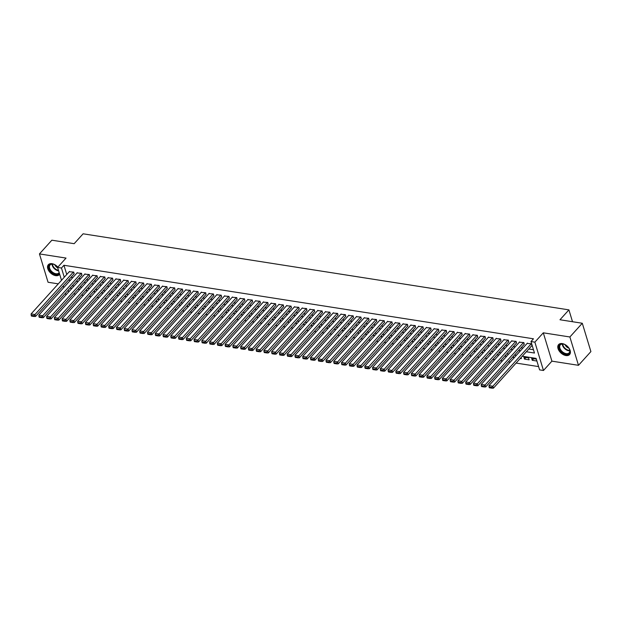 <?xml version="1.0" encoding="UTF-8"?>
<svg xmlns="http://www.w3.org/2000/svg" width="622" height="622" viewBox="0 0 622 622"><rect width="100%" height="100%" fill="white"/><g stroke="black" fill="none" stroke-linecap="round" stroke-linejoin="round"><path stroke-width="0.93" d="M57.854 267.118A7.41 4.649 -137.9 0 0 52.03 263.689A7.41 4.649 -137.9 0 0 48.345 264.692A7.41 4.649 -137.9 0 0 48.905 271.013A7.41 4.649 -137.9 0 0 55.653 275.639A7.41 4.649 -137.9 0 0 59.339 274.636A7.41 4.649 -137.9 0 0 59.658 274.216A7.363 4.618 -137.9 0 1 49.931 271.379A7.363 4.618 -137.9 0 1 48.734 264.334M565.911 355.543A7.41 4.649 -137.9 0 0 569.596 354.532A7.41 4.649 -137.9 0 0 569.037 348.219A7.41 4.649 -137.9 0 0 562.28 343.593A7.41 4.649 -137.9 0 0 558.603 344.596A7.41 4.649 -137.9 0 0 559.155 350.909A7.41 4.649 -137.9 0 0 565.911 355.543M572.512 321.722L568.912 309.873L83.107 233.802L74.166 243.684L51.859 240.193L39.45 253.916L48.057 282.256L58.289 283.857M568.912 309.873L559.979 319.755L582.293 323.253L590.9 351.585L578.491 365.316L569.884 336.976L543.301 332.817L534.866 342.147L543.472 370.487L539.593 369.88L536.102 358.389L522.293 356.227M543.301 332.817L551.908 361.149L578.491 365.316M551.908 361.149L543.472 370.487M73.761 293.802L75.612 294.089M81.521 295.015L83.371 295.302M89.28 296.227L91.139 296.523M97.04 297.448L98.898 297.736M104.799 298.661L106.657 298.949M112.566 299.874L114.417 300.169M120.326 301.095L122.176 301.382M128.085 302.308L129.936 302.595M135.845 303.52L137.695 303.816M143.604 304.733L145.462 305.029M151.364 305.954L153.222 306.242M159.123 307.167L160.981 307.455M166.883 308.38L168.741 308.675M174.65 309.6L176.5 309.888M182.409 310.813L184.26 311.101M190.169 312.026L192.019 312.322M197.928 313.247L199.786 313.535M205.688 314.46L207.546 314.748M213.447 315.673L215.305 315.968M221.207 316.886L223.065 317.181M228.974 318.106L230.824 318.394M236.733 319.319L238.584 319.607M244.493 320.532L246.343 320.828M252.252 321.753L254.11 322.04M260.012 322.966L261.87 323.253M267.771 324.179L269.629 324.474M275.53 325.399L277.389 325.687M283.298 326.612L285.148 326.9M291.057 327.825L292.908 328.113M298.817 329.038L300.667 329.333M306.576 330.259L308.426 330.546M314.335 331.472L316.194 331.759M322.095 332.684L323.953 332.98M329.854 333.905L331.713 334.193M337.622 335.118L339.472 335.406M345.381 336.331L347.231 336.626M353.14 337.552L354.991 337.839M360.9 338.765L362.75 339.052M368.659 339.977L370.518 340.265M376.419 341.19L378.277 341.486M384.178 342.411L386.037 342.699M391.946 343.624L393.796 343.912M399.705 344.837L401.555 345.132M407.464 346.057L409.315 346.345M415.224 347.27L417.074 347.558M422.983 348.483L424.842 348.779M430.743 349.704L432.601 349.992M438.502 350.917L440.36 351.205M446.262 352.13L448.12 352.417M454.029 353.343L455.879 353.638M461.788 354.563L463.639 354.851M469.548 355.776L471.398 356.064M477.307 356.989L479.165 357.285M485.067 358.21L486.925 358.497M492.826 359.423L494.684 359.71M500.586 360.636L502.444 360.931M508.353 361.848L510.203 362.144M516.112 363.069L538.59 366.591M582.293 323.253L569.884 336.976M73.979 273.96L73.785 272.102L69.244 271.744M81.739 275.173L81.552 273.315L77.004 272.957M89.506 276.386L89.311 274.535L84.763 274.17M97.265 277.606L97.071 275.748L92.522 275.383M105.025 278.819L104.83 276.961L100.282 276.603M112.784 280.032L112.59 278.182L108.049 277.816M120.544 281.245L120.349 279.395L115.809 279.029M128.303 282.466L128.109 280.608L123.568 280.25M136.062 283.679L135.876 281.828L131.328 281.463M143.83 284.892L143.635 283.041L139.087 282.676M151.589 286.112L151.395 284.254L146.846 283.896M159.349 287.325L159.154 285.467L154.606 285.109M167.108 288.538L166.914 286.688L162.373 286.322M174.868 289.759L174.673 287.9L170.133 287.535M182.627 290.972L182.433 289.113L177.892 288.756M190.386 292.185L190.192 290.334L185.651 289.969M198.154 293.397L197.959 291.547L193.411 291.182M205.913 294.618L205.719 292.76L201.17 292.402M213.673 295.831L213.478 293.981L208.93 293.615M221.432 297.044L221.238 295.193L216.689 294.828M229.191 298.265L228.997 296.406L224.456 296.049M236.951 299.477L236.757 297.619L232.216 297.262M244.71 300.69L244.516 298.84L239.975 298.474M252.478 301.903L252.283 300.053L247.735 299.687M260.237 303.124L260.043 301.266L255.494 300.908M267.996 304.337L267.802 302.486L263.254 302.121M275.756 305.55L275.562 303.699L271.013 303.334M283.515 306.77L283.321 304.912L278.78 304.555M291.275 307.983L291.08 306.133L286.54 305.767M299.034 309.196L298.84 307.346L294.299 306.98M306.794 310.417L306.607 308.559L302.059 308.201M314.561 311.63L314.367 309.772L309.818 309.414M322.32 312.843L322.126 310.992L317.578 310.627M330.08 314.056L329.885 312.205L325.337 311.84M337.839 315.276L337.645 313.418L333.104 313.06M345.599 316.489L345.404 314.639L340.864 314.273M353.358 317.702L353.164 315.852L348.623 315.486M361.118 318.923L360.931 317.065L356.383 316.707M368.885 320.136L368.69 318.285L364.142 317.92M376.644 321.349L376.45 319.498L371.902 319.133M384.404 322.569L384.209 320.711L379.661 320.353M392.163 323.782L391.969 321.924L387.428 321.566M399.923 324.995L399.728 323.145L395.188 322.779M407.682 326.208L407.488 324.357L402.947 323.992M415.442 327.429L415.255 325.57L410.707 325.213M423.209 328.641L423.014 326.791L418.466 326.426M430.968 329.854L430.774 328.004L426.226 327.638M438.728 331.075L438.533 329.217L433.985 328.859M446.487 332.288L446.293 330.438L441.752 330.072M454.247 333.501L454.052 331.65L449.512 331.285M462.006 334.722L461.812 332.863L457.271 332.498M469.766 335.934L469.571 334.076L465.031 333.719M477.533 337.147L477.338 335.297L472.79 334.931M485.292 338.36L485.098 336.51L480.549 336.144M493.052 339.581L492.857 337.723L488.309 337.365M500.811 340.794L500.617 338.943L496.068 338.578M508.571 342.007L508.376 340.156L503.836 339.791M516.33 343.227L516.136 341.369L511.595 341.012M524.089 344.44L523.895 342.582L519.354 342.224M533.684 358.707L532.238 360.301L536.895 361.032L536.312 359.119L531.654 358.389L532.238 360.301M525.924 357.495L524.478 359.088L529.135 359.819L528.552 357.907L523.895 357.176L524.478 359.088M520.295 358.435L521.376 358.606L521.065 357.588M512.536 357.222L513.616 357.386L513.306 356.375M504.776 356.002L505.849 356.173L505.546 355.154M497.017 354.789L498.09 354.96L497.787 353.941M489.257 353.576L490.33 353.739L490.019 352.728M481.498 352.355L482.571 352.526L482.26 351.508M473.739 351.142L474.811 351.313L474.5 350.295M465.971 349.929L467.052 350.1L466.741 349.082M458.212 348.717L459.293 348.88L458.982 347.869M450.452 347.496L451.525 347.667L451.222 346.648M442.693 346.283L443.766 346.454L443.463 345.435M434.933 345.07L436.006 345.233L435.695 344.223M427.174 343.849L428.247 344.02L427.936 343.002M419.415 342.636L420.488 342.808L420.177 341.789M411.647 341.424L412.728 341.587L412.417 340.576M403.888 340.203L404.969 340.374L404.658 339.355M396.128 338.99L397.201 339.161L396.898 338.143M388.369 337.777L389.442 337.948L389.139 336.93M380.61 336.564L381.683 336.727L381.379 335.717M372.85 335.344L373.923 335.515L373.612 334.496M365.091 334.131L366.164 334.302L365.853 333.283M357.331 332.918L358.404 333.081L358.093 332.07M349.564 331.697L350.645 331.868L350.334 330.85M341.805 330.484L342.885 330.655L342.574 329.637M334.045 329.271L335.118 329.435L334.815 328.424M326.286 328.051L327.359 328.222L327.055 327.203M318.526 326.838L319.599 327.009L319.288 325.99M310.767 325.625L311.84 325.796L311.529 324.777M303.007 324.412L304.08 324.575L303.769 323.564M295.24 323.191L296.321 323.362L296.01 322.344M287.481 321.978L288.561 322.149L288.25 321.131M279.721 320.765L280.794 320.929L280.491 319.918M271.962 319.545L273.035 319.716L272.731 318.697M264.202 318.332L265.275 318.503L264.964 317.484M256.443 317.119L257.516 317.282L257.205 316.271M248.683 315.906L249.756 316.069L249.445 315.051M240.916 314.685L241.997 314.856L241.686 313.838M233.157 313.472L234.237 313.643L233.926 312.625M225.397 312.26L226.47 312.423L226.167 311.412M217.638 311.039L218.711 311.21L218.408 310.191M209.878 309.826L210.951 309.997L210.64 308.978M202.119 308.613L203.192 308.776L202.881 307.766M194.359 307.392L195.432 307.563L195.121 306.545M186.592 306.18L187.673 306.351L187.362 305.332M178.833 304.967L179.913 305.13L179.602 304.119M171.073 303.754L172.146 303.917L171.843 302.906M163.314 302.533L164.387 302.704L164.084 301.686M155.554 301.32L156.627 301.491L156.316 300.473M147.795 300.107L148.868 300.27L148.557 299.26M140.036 298.887L141.108 299.058L140.797 298.039M132.268 297.674L133.349 297.845L133.038 296.826M124.509 296.461L125.59 296.624L125.279 295.613M116.749 295.24L117.822 295.411L117.519 294.393M108.99 294.027L110.063 294.198L109.76 293.18M101.23 292.814L102.303 292.978L102 291.967M93.471 291.601L94.544 291.765L94.233 290.754M85.712 290.381L86.785 290.552L86.474 289.533M70.675 287.411L71.211 289.16M78.714 288.32L79.025 289.339L77.952 289.168M526.336 351.757L534.469 353.032L530.986 341.54L533.466 338.796L63.949 265.275L66.756 274.496M70.947 277.311L72.805 277.599M78.706 278.524L80.565 278.819M86.466 279.745L88.324 280.032M94.233 280.957L96.083 281.245M101.992 282.17L103.843 282.466M109.752 283.391L111.602 283.679M117.511 284.604L119.37 284.892M125.271 285.817L127.129 286.112M133.03 287.037L134.888 287.325M140.79 288.25L142.648 288.538M148.557 289.463L150.407 289.751M156.316 290.676L158.167 290.972M164.076 291.897L165.926 292.185M171.835 293.11L173.694 293.397M179.595 294.323L181.453 294.618M187.354 295.543L189.212 295.831M195.114 296.756L196.972 297.044M202.881 297.969L204.731 298.265M210.64 299.182L212.491 299.477M218.4 300.403L220.25 300.69M226.159 301.616L228.01 301.903M233.919 302.828L235.777 303.124M241.678 304.049L243.536 304.337M249.438 305.262L251.296 305.55M257.205 306.475L259.055 306.77M264.964 307.696L266.815 307.983M272.724 308.909L274.574 309.196M280.483 310.121L282.334 310.417M288.243 311.334L290.101 311.63M296.002 312.555L297.86 312.843M303.761 313.768L305.62 314.056M311.529 314.981L313.379 315.276M319.288 316.201L321.139 316.489M327.048 317.414L328.898 317.702M334.807 318.627L336.657 318.923M342.567 319.848L344.425 320.136M350.326 321.061L352.184 321.349M358.085 322.274L359.944 322.561M365.845 323.487L367.703 323.782M373.612 324.707L375.463 324.995M381.372 325.92L383.222 326.208M389.131 327.133L390.981 327.429M396.89 328.354L398.749 328.641M404.65 329.567L406.508 329.854M412.409 330.78L414.268 331.075M420.169 332L422.027 332.288M427.936 333.213L429.786 333.501M435.695 334.426L437.546 334.714M443.455 335.639L445.305 335.934M451.214 336.86L453.073 337.147M458.974 338.073L460.832 338.36M466.733 339.285L468.591 339.581M474.493 340.506L476.351 340.794M482.26 341.719L484.11 342.007M490.019 342.932L491.87 343.227M497.779 344.153L499.629 344.44M505.538 345.365L507.389 345.653M513.298 346.578L515.156 346.866M521.057 347.791L522.915 348.087M528.817 349.012L533.474 349.735M531.857 345.653L531.662 343.803L527.114 343.437M61.508 280.297L57.589 267.413L66.025 258.076L39.45 253.916M57.589 267.413L61.469 268.02L64.268 277.241M63.949 265.275L61.469 268.02M530.986 341.54L534.866 342.147M65.963 294.968L65.427 293.219M63.732 287.636L63.203 285.879M68.195 290.155L68.731 291.905M516.384 355.302L514.534 355.014M508.625 354.089L506.774 353.794M500.865 352.876L499.015 352.581M493.106 351.655L491.256 351.368M485.347 350.443L483.488 350.155M477.587 349.23L475.729 348.934M469.828 348.009L467.969 347.721M462.06 346.796L460.21 346.508M454.301 345.583L452.451 345.288M446.542 344.363L444.691 344.075M438.782 343.15L436.932 342.862M431.023 341.937L429.164 341.649M423.263 340.724L421.405 340.428M415.504 339.503L413.646 339.215M407.737 338.29L405.886 338.003M399.977 337.077L398.127 336.782M392.218 335.857L390.367 335.569M384.458 334.644L382.608 334.356M376.699 333.431L374.841 333.135M368.939 332.21L367.081 331.923M361.18 330.997L359.322 330.71M353.42 329.784L351.562 329.497M345.653 328.572L343.803 328.276M337.894 327.351L336.043 327.063M330.134 326.138L328.284 325.85M322.375 324.925L320.517 324.63M314.615 323.704L312.757 323.417M306.856 322.491L304.998 322.204M299.096 321.279L297.238 320.983M291.329 320.058L289.479 319.77M283.57 318.845L281.719 318.557M275.81 317.632L273.96 317.344M268.051 316.419L266.193 316.124M260.291 315.198L258.433 314.911M252.532 313.986L250.674 313.698M244.773 312.773L242.914 312.477M237.005 311.552L235.155 311.264M229.246 310.339L227.395 310.051M221.486 309.126L219.636 308.831M213.727 307.906L211.877 307.618M205.968 306.693L204.109 306.405M198.208 305.48L196.35 305.192M190.449 304.267L188.59 303.971M182.681 303.046L180.831 302.758M174.922 301.833L173.071 301.546M167.162 300.62L165.312 300.325M159.403 299.4L157.553 299.112M151.644 298.187L149.785 297.899M143.884 296.974L142.026 296.678M136.125 295.761L134.266 295.466M128.357 294.54L126.507 294.253M120.598 293.327L118.748 293.04M112.839 292.115L110.988 291.819M105.079 290.894L103.229 290.606M97.32 289.681L95.461 289.393M89.56 288.468L87.702 288.173M81.801 287.247L79.943 286.96M74.041 286.034L72.183 285.747M68.467 280.055L70.317 280.351M76.226 281.268L78.084 281.564M83.986 282.489L85.844 282.777M91.745 283.702L93.603 283.99M99.512 284.915L101.363 285.21M107.272 286.136L109.122 286.423M115.031 287.348L116.882 287.636M122.791 288.561L124.641 288.857M130.55 289.782L132.408 290.07M138.309 290.995L140.168 291.283M146.069 292.208L147.927 292.503M153.836 293.421L155.687 293.716M161.596 294.641L163.446 294.929M169.355 295.854L171.205 296.142M177.114 297.067L178.965 297.363M184.874 298.288L186.732 298.576M192.633 299.501L194.492 299.788M200.393 300.714L202.251 301.009M208.16 301.934L210.011 302.222M215.92 303.147L217.77 303.435M223.679 304.36L225.529 304.648M231.438 305.573L233.289 305.868M239.198 306.794L241.056 307.081M246.957 308.007L248.816 308.294M254.717 309.22L256.575 309.515M262.476 310.44L264.334 310.728M270.243 311.653L272.094 311.941M278.003 312.866L279.853 313.161M285.762 314.087L287.613 314.374M293.522 315.3L295.38 315.587M301.281 316.512L303.139 316.8M309.041 317.725L310.899 318.021M316.8 318.946L318.658 319.234M324.567 320.159L326.418 320.447M332.327 321.372L334.177 321.667M340.086 322.593L341.937 322.88M347.846 323.805L349.696 324.093M355.605 325.018L357.463 325.314M363.365 326.239L365.223 326.527M371.124 327.452L372.982 327.74M378.891 328.665L380.742 328.952M386.651 329.878L388.501 330.173M394.41 331.098L396.261 331.386M402.17 332.311L404.02 332.599M409.929 333.524L411.787 333.82M417.689 334.745L419.547 335.033M425.448 335.958L427.306 336.245M433.215 337.171L435.066 337.466M440.975 338.391L442.825 338.679M448.734 339.604L450.585 339.892M456.494 340.817L458.344 341.105M464.253 342.03L466.111 342.325M472.012 343.251L473.871 343.538M479.772 344.464L481.63 344.751M487.539 345.676L489.39 345.972M495.299 346.897L497.149 347.185M503.058 348.11L504.908 348.398M510.817 349.323L512.668 349.618M518.577 350.536L520.435 350.831M531.274 343.741L492.849 386.239L493.433 388.151L532.129 345.35M527.394 343.134L488.97 385.624L492.849 386.239L491.8 387.436L489.086 387.008L489.312 387.77L492.033 388.198L491.8 387.436M493.433 388.151L492.033 388.198M489.086 387.008L488.97 385.624M562.926 343.958A6.414 4.02 42.1 0 1 563.843 344.176A6.414 4.02 42.1 0 1 569.488 349.276A6.414 4.02 42.1 0 1 566.067 354.299A6.414 4.02 42.1 0 1 559.256 348.304A6.414 4.02 42.1 0 1 562.926 343.958M563.991 344.223A5.94 3.724 -137.9 0 0 563.291 344.067A5.94 3.724 -137.9 0 0 560.336 344.868A5.94 3.724 -137.9 0 0 560.78 349.929A5.94 3.724 -137.9 0 0 566.199 353.638A5.94 3.724 -137.9 0 0 569.146 352.837A5.94 3.724 -137.9 0 0 569.425 349.129M558.991 344.238A7.363 4.618 -137.9 0 0 559.613 350.505A7.363 4.618 -137.9 0 0 566.3 355.061A7.363 4.618 -137.9 0 0 569.915 354.112M565.04 344.658A4.23 2.651 -137.9 0 0 568.881 348.133M59.315 273.089A6.414 4.02 42.1 0 1 50.491 271.099A6.414 4.02 42.1 0 1 49.045 265.594A6.414 4.02 42.1 0 1 53.585 264.272A6.414 4.02 42.1 0 1 57.823 267.149M53.741 264.319A5.94 3.724 -137.9 0 0 50.079 264.972A5.94 3.724 -137.9 0 0 51.012 270.687A5.94 3.724 -137.9 0 0 58.896 272.934A5.94 3.724 -137.9 0 0 59.16 272.576M54.783 264.762A4.23 2.651 -137.9 0 0 55.638 266.177A4.23 2.651 -137.9 0 0 57.729 267.88M523.514 342.528L485.09 385.018L485.673 386.938L524.369 344.137M519.627 341.921L481.21 384.412L485.09 385.018L484.04 386.215L481.319 385.796L481.552 386.557L484.274 386.985L484.04 386.215M485.673 386.938L484.274 386.985M481.319 385.796L481.21 384.412M515.747 341.307L477.331 383.805L477.914 385.718L516.61 342.916M511.867 340.7L473.451 383.199L477.331 383.805L476.281 385.002L473.56 384.575L473.793 385.345L476.514 385.764L476.281 385.002M477.914 385.718L476.514 385.764M473.56 384.575L473.451 383.199M507.987 340.094L469.571 382.592L470.154 384.505L508.85 341.703M504.108 339.488L465.691 381.986L469.571 382.592L468.514 383.79L465.8 383.362L466.033 384.124L468.747 384.551L468.514 383.79M470.154 384.505L468.747 384.551M465.8 383.362L465.691 381.986M500.228 338.881L461.812 381.372L462.395 383.292L501.091 340.491M496.348 338.275L457.932 380.765L461.812 381.372L460.754 382.569L458.041 382.149L458.274 382.911L460.988 383.339L460.754 382.569M462.395 383.292L460.988 383.339M458.041 382.149L457.932 380.765M492.468 337.66L454.052 380.159L454.628 382.071L493.324 339.27M488.589 337.054L450.172 379.552L454.052 380.159L452.995 381.356L450.281 380.928L450.515 381.698L453.228 382.126L452.995 381.356M454.628 382.071L453.228 382.126M450.281 380.928L450.172 379.552M484.709 336.448L446.285 378.946L446.868 380.858L485.564 338.057M480.829 335.841L442.405 378.339L446.285 378.946L445.235 380.143L442.522 379.715L442.755 380.485L445.469 380.905L445.235 380.143M446.868 380.858L445.469 380.905M442.522 379.715L442.405 378.339M476.95 335.235L438.526 377.725L439.109 379.645L477.805 336.844M473.07 334.628L434.646 377.119L438.526 377.725L437.476 378.922L434.762 378.503L434.988 379.264L437.709 379.692L437.476 378.922M439.109 379.645L437.709 379.692M434.762 378.503L434.646 377.119M469.19 334.022L430.766 376.512L431.349 378.425L470.045 335.623M465.31 333.408L426.886 375.906L430.766 376.512L429.716 377.709L426.995 377.282L427.228 378.052L429.95 378.479L429.716 377.709M431.349 378.425L429.95 378.479M426.995 377.282L426.886 375.906M461.423 332.801L423.007 375.299L423.59 377.212L462.286 334.411M457.543 332.195L419.127 374.693L423.007 375.299L421.957 376.497L419.236 376.069L419.469 376.839L422.19 377.259L421.957 376.497M423.59 377.212L422.19 377.259M419.236 376.069L419.127 374.693M453.663 331.588L415.247 374.086L415.83 375.999L454.526 333.198M449.784 330.982L411.367 373.472L415.247 374.086L414.19 375.284L411.476 374.856L411.71 375.618L414.423 376.046L414.19 375.284M415.83 375.999L414.423 376.046M411.476 374.856L411.367 373.472M445.904 330.375L407.488 372.866L408.071 374.786L446.767 331.985M442.024 329.769L403.608 372.259L407.488 372.866L406.43 374.063L403.717 373.643L403.95 374.405L406.664 374.833L406.43 374.063M408.071 374.786L406.664 374.833M403.717 373.643L403.608 372.259M438.145 329.155L399.728 371.653L400.304 373.565L439 330.764M434.265 328.548L395.849 371.046L399.728 371.653L398.671 372.85L395.957 372.422L396.191 373.192L398.904 373.612L398.671 372.85M400.304 373.565L398.904 373.612M395.957 372.422L395.849 371.046M430.385 327.942L391.961 370.44L392.544 372.353L431.24 329.551M426.505 327.335L388.081 369.833L391.961 370.44L390.911 371.637L388.198 371.21L388.431 371.972L391.145 372.399L390.911 371.637M392.544 372.353L391.145 372.399M388.198 371.21L388.081 369.833M422.626 326.729L384.202 369.219L384.785 371.14L423.481 328.338M418.746 326.122L380.322 368.613L384.202 369.219L383.152 370.417L380.439 369.997L380.664 370.759L383.385 371.186L383.152 370.417M384.785 371.14L383.385 371.186M380.439 369.997L380.322 368.613M414.866 325.508L376.442 368.006L377.025 369.919L415.721 327.118M410.986 324.902L372.562 367.4L376.442 368.006L375.393 369.204L372.671 368.776L372.905 369.546L375.626 369.973L375.393 369.204M377.025 369.919L375.626 369.973M372.671 368.776L372.562 367.4M407.099 324.295L368.683 366.793L369.266 368.706L407.962 325.905M403.219 323.689L364.803 366.187L368.683 366.793L367.633 367.991L364.912 367.563L365.145 368.333L367.866 368.753L367.633 367.991M369.266 368.706L367.866 368.753M364.912 367.563L364.803 366.187M399.34 323.082L360.923 365.58L361.506 367.493L400.203 324.692M395.46 322.476L357.044 364.966L360.923 365.58L359.866 366.77L357.152 366.35L357.386 367.112L360.099 367.54L359.866 366.77M361.506 367.493L360.099 367.54M357.152 366.35L357.044 364.966M391.58 321.869L353.164 364.36L353.747 366.272L392.443 323.479M387.7 321.255L349.284 363.753L353.164 364.36L352.106 365.557L349.393 365.13L349.626 365.899L352.34 366.327L352.106 365.557M353.747 366.272L352.34 366.327M349.393 365.13L349.284 363.753M383.821 320.649L345.404 363.147L345.98 365.06L384.676 322.258M379.941 320.042L341.525 362.54L345.404 363.147L344.347 364.344L341.633 363.917L341.867 364.686L344.58 365.106L344.347 364.344M345.98 365.06L344.58 365.106M341.633 363.917L341.525 362.54M376.061 319.436L337.637 361.934L338.22 363.847L376.916 321.045M372.181 318.829L333.757 361.32L337.637 361.934L336.588 363.131L333.874 362.704L334.107 363.466L336.821 363.893L336.588 363.131M338.22 363.847L336.821 363.893M333.874 362.704L333.757 361.32M368.302 318.223L329.878 360.713L330.461 362.634L369.157 319.832M364.422 317.617L325.998 360.107L329.878 360.713L328.828 361.911L326.115 361.491L326.348 362.253L329.061 362.68L328.828 361.911M330.461 362.634L329.061 362.68M326.115 361.491L325.998 360.107M360.542 317.002L322.118 359.5L322.701 361.413L361.398 318.612M356.663 316.396L318.239 358.894L322.118 359.5L321.069 360.698L318.347 360.27L318.581 361.04L321.302 361.46L321.069 360.698M322.701 361.413L321.302 361.46M318.347 360.27L318.239 358.894M352.775 315.789L314.359 358.288L314.942 360.2L353.638 317.399M348.895 315.183L310.479 357.681L314.359 358.288L313.309 359.485L310.588 359.057L310.821 359.819L313.542 360.247L313.309 359.485M314.942 360.2L313.542 360.247M310.588 359.057L310.479 357.681M345.016 314.577L306.599 357.067L307.182 358.987L345.879 316.186M341.136 313.97L302.72 356.46L306.599 357.067L305.55 358.264L302.828 357.844L303.062 358.606L305.775 359.034L305.55 358.264M307.182 358.987L305.775 359.034M302.828 357.844L302.72 356.46M337.256 313.364L298.84 355.854L299.423 357.767L338.119 314.965M333.376 312.749L294.96 355.248L298.84 355.854L297.782 357.051L295.069 356.624L295.302 357.393L298.016 357.821L297.782 357.051M299.423 357.767L298.016 357.821M295.069 356.624L294.96 355.248M329.497 312.143L291.08 354.641L291.656 356.554L330.352 313.752M325.617 311.536L287.201 354.035L291.08 354.641L290.023 355.838L287.31 355.411L287.543 356.181L290.256 356.6L290.023 355.838M291.656 356.554L290.256 356.6M287.31 355.411L287.201 354.035M321.737 310.93L283.321 353.428L283.896 355.341L322.593 312.539M317.858 310.324L279.433 352.814L283.321 353.428L282.264 354.618L279.55 354.198L279.783 354.96L282.497 355.387L282.264 354.618M283.896 355.341L282.497 355.387M279.55 354.198L279.433 352.814M313.978 309.717L275.554 352.207L276.137 354.128L314.833 311.327M310.098 309.103L271.674 351.601L275.554 352.207L274.504 353.405L271.791 352.977L272.024 353.747L274.737 354.175L274.504 353.405M276.137 354.128L274.737 354.175M271.791 352.977L271.674 351.601M306.218 308.496L267.794 350.995L268.377 352.907L307.074 310.106M302.339 307.89L263.915 350.388L267.794 350.995L266.745 352.192L264.023 351.764L264.257 352.534L266.978 352.954L266.745 352.192M268.377 352.907L266.978 352.954M264.023 351.764L263.915 350.388M298.459 307.284L260.035 349.782L260.618 351.694L299.314 308.893M294.571 306.677L256.155 349.167L260.035 349.782L258.985 350.979L256.264 350.551L256.497 351.313L259.218 351.741L258.985 350.979M260.618 351.694L259.218 351.741M256.264 350.551L256.155 349.167M290.692 306.071L252.275 348.561L252.859 350.481L291.555 307.68M286.812 305.464L248.396 347.955L252.275 348.561L251.226 349.758L248.505 349.339L248.738 350.1L251.451 350.528L251.226 349.758M252.859 350.481L251.451 350.528M248.505 349.339L248.396 347.955M282.932 304.85L244.516 347.348L245.099 349.261L283.795 306.459M279.053 304.244L240.636 346.742L244.516 347.348L243.459 348.545L240.745 348.118L240.978 348.888L243.692 349.315L243.459 348.545M245.099 349.261L243.692 349.315M240.745 348.118L240.636 346.742M275.173 303.637L236.757 346.135L237.34 348.048L276.028 305.247M271.293 303.031L232.877 345.529L236.757 346.135L235.699 347.333L232.986 346.905L233.219 347.675L235.932 348.095L235.699 347.333M237.34 348.048L235.932 348.095M232.986 346.905L232.877 345.529M267.413 302.424L228.997 344.915L229.572 346.835L268.269 304.034M263.534 301.818L225.11 344.308L228.997 344.915L227.94 346.112L225.226 345.692L225.459 346.454L228.173 346.882L227.94 346.112M229.572 346.835L228.173 346.882M225.226 345.692L225.11 344.308M259.654 301.211L221.23 343.702L221.813 345.614L260.509 302.813M255.774 300.597L217.35 343.095L221.23 343.702L220.18 344.899L217.467 344.471L217.7 345.241L220.413 345.669L220.18 344.899M221.813 345.614L220.413 345.669M217.467 344.471L217.35 343.095M251.894 299.991L213.47 342.489L214.054 344.401L252.75 301.6M248.015 299.384L209.591 341.882L213.47 342.489L212.421 343.686L209.707 343.258L209.933 344.028L212.654 344.448L212.421 343.686M214.054 344.401L212.654 344.448M209.707 343.258L209.591 341.882M244.135 298.778L205.711 341.276L206.294 343.188L244.99 300.387M240.248 298.171L201.831 340.662L205.711 341.276L204.661 342.473L201.94 342.046L202.173 342.808L204.895 343.235L204.661 342.473M206.294 343.188L204.895 343.235M201.94 342.046L201.831 340.662M236.368 297.565L197.951 340.055L198.535 341.976L237.231 299.174M232.488 296.951L194.072 339.449L197.951 340.055L196.902 341.253L194.181 340.833L194.414 341.595L197.135 342.022L196.902 341.253M198.535 341.976L197.135 342.022M194.181 340.833L194.072 339.449M228.608 296.344L190.192 338.842L190.775 340.755L229.471 297.954M224.729 295.738L186.312 338.236L190.192 338.842L189.135 340.04L186.421 339.612L186.654 340.382L189.368 340.802L189.135 340.04M190.775 340.755L189.368 340.802M186.421 339.612L186.312 338.236M220.849 295.131L182.433 337.629L183.016 339.542L221.712 296.741M216.969 294.525L178.553 337.023L182.433 337.629L181.375 338.827L178.662 338.399L178.895 339.161L181.608 339.589L181.375 338.827M183.016 339.542L181.608 339.589M178.662 338.399L178.553 337.023M213.089 293.918L174.673 336.409L175.249 338.329L213.945 295.528M209.21 293.312L170.793 335.802L174.673 336.409L173.616 337.606L170.902 337.186L171.136 337.948L173.849 338.376L173.616 337.606M175.249 338.329L173.849 338.376M170.902 337.186L170.793 335.802M205.33 292.698L166.906 335.196L167.489 337.108L206.185 294.307M201.45 292.091L163.026 334.589L166.906 335.196L165.856 336.393L163.143 335.966L163.376 336.735L166.09 337.163L165.856 336.393M167.489 337.108L166.09 337.163M163.143 335.966L163.026 334.589M197.571 291.485L159.146 333.983L159.73 335.896L198.426 293.094M193.691 290.878L155.267 333.376L159.146 333.983L158.097 335.18L155.383 334.753L155.609 335.522L158.33 335.942L158.097 335.18M159.73 335.896L158.33 335.942M155.383 334.753L155.267 333.376M189.811 290.272L151.387 332.762L151.97 334.683L190.666 291.881M185.924 289.665L147.507 332.156L151.387 332.762L150.337 333.96L147.616 333.54L147.849 334.302L150.571 334.729L150.337 333.96M151.97 334.683L150.571 334.729M147.616 333.54L147.507 332.156M182.044 289.059L143.628 331.549L144.211 333.462L182.907 290.661M178.164 288.445L139.748 330.943L143.628 331.549L142.578 332.747L139.857 332.319L140.09 333.089L142.811 333.516L142.578 332.747M144.211 333.462L142.811 333.516M139.857 332.319L139.748 330.943M174.284 287.838L135.868 330.336L136.451 332.249L175.147 289.448M170.405 287.232L131.988 329.73L135.868 330.336L134.811 331.534L132.097 331.106L132.33 331.876L135.044 332.296L134.811 331.534M136.451 332.249L135.044 332.296M132.097 331.106L131.988 329.73M166.525 286.625L128.109 329.124L128.692 331.036L167.388 288.235M162.645 286.019L124.229 328.509L128.109 329.124L127.051 330.321L124.338 329.893L124.571 330.655L127.285 331.083L127.051 330.321M128.692 331.036L127.285 331.083M124.338 329.893L124.229 328.509M158.765 285.412L120.349 327.903L120.925 329.823L159.621 287.022M154.886 284.806L116.47 327.296L120.349 327.903L119.292 329.1L116.578 328.68L116.812 329.442L119.525 329.87L119.292 329.1M120.925 329.823L119.525 329.87M116.578 328.68L116.47 327.296M151.006 284.192L112.582 326.69L113.165 328.603L151.861 285.801M147.126 283.585L108.702 326.083L112.582 326.69L111.532 327.887L108.819 327.46L109.052 328.229L111.766 328.649L111.532 327.887M113.165 328.603L111.766 328.649M108.819 327.46L108.702 326.083M143.247 282.979L104.823 325.477L105.406 327.39L144.102 284.588M139.367 282.372L100.943 324.871L104.823 325.477L103.773 326.674L101.059 326.247L101.285 327.009L104.006 327.436L103.773 326.674M105.406 327.39L104.006 327.436M101.059 326.247L100.943 324.871M135.487 281.766L97.063 324.256L97.646 326.177L136.342 283.375M131.607 281.16L93.183 323.65L97.063 324.256L96.013 325.454L93.292 325.034L93.525 325.796L96.247 326.223L96.013 325.454M97.646 326.177L96.247 326.223M93.292 325.034L93.183 323.65M127.72 280.545L89.304 323.043L89.887 324.956L128.583 282.155M123.84 279.939L85.424 322.437L89.304 323.043L88.254 324.241L85.533 323.813L85.766 324.583L88.487 325.011L88.254 324.241M89.887 324.956L88.487 325.011M85.533 323.813L85.424 322.437M119.96 279.332L81.544 321.831L82.127 323.743L120.823 280.942M116.081 278.726L77.664 321.224L81.544 321.831L80.487 323.028L77.773 322.6L78.007 323.37L80.72 323.79L80.487 323.028M82.127 323.743L80.72 323.79M77.773 322.6L77.664 321.224M112.201 278.12L73.785 320.61L74.368 322.53L113.064 279.729M108.321 277.513L69.905 320.003L73.785 320.61L72.727 321.807L70.014 321.387L70.247 322.149L72.961 322.577L72.727 321.807M74.368 322.53L72.961 322.577M70.014 321.387L69.905 320.003M104.442 276.907L66.025 319.397L66.601 321.31L105.297 278.508M100.562 276.292L62.146 318.791L66.025 319.397L64.968 320.594L62.254 320.167L62.488 320.936L65.201 321.364L64.968 320.594M66.601 321.31L65.201 321.364M62.254 320.167L62.146 318.791M96.682 275.686L58.258 318.184L58.841 320.097L97.537 277.295M92.802 275.079L54.378 317.578L58.258 318.184L57.208 319.381L54.495 318.954L54.728 319.724L57.442 320.143L57.208 319.381M58.841 320.097L57.442 320.143M54.495 318.954L54.378 317.578M88.923 274.473L50.499 316.971L51.082 318.884L89.778 276.082M85.043 273.867L46.619 316.357L50.499 316.971L49.449 318.169L46.736 317.741L46.969 318.503L49.682 318.93L49.449 318.169M51.082 318.884L49.682 318.93M46.736 317.741L46.619 316.357M81.163 273.26L42.739 315.751L43.322 317.671L82.018 274.87M77.284 272.654L38.859 315.144L42.739 315.751L41.69 316.948L38.968 316.528L39.202 317.29L41.923 317.718L41.69 316.948M43.322 317.671L41.923 317.718M38.968 316.528L38.859 315.144M73.396 272.039L34.98 314.538L35.563 316.45L74.259 273.649M69.516 271.433L31.1 313.931L34.98 314.538L33.93 315.735L31.209 315.307L31.442 316.077L34.163 316.497L33.93 315.735M35.563 316.45L34.163 316.497M31.209 315.307L31.1 313.931M569.806 350.831A5.94 3.724 42.1 0 1 568.78 350.777A5.94 3.724 42.1 0 1 562.265 344.013M562.692 344.005A5.746 3.6 -137.9 0 0 568.982 350.349A5.746 3.6 -137.9 0 0 569.768 350.404M58.647 270.897A5.94 3.724 42.1 0 1 53.601 267.825A5.94 3.724 42.1 0 1 52.015 264.117M52.435 264.109A5.746 3.6 -137.9 0 0 53.959 267.499A5.746 3.6 -137.9 0 0 58.499 270.407"/></g></svg>
